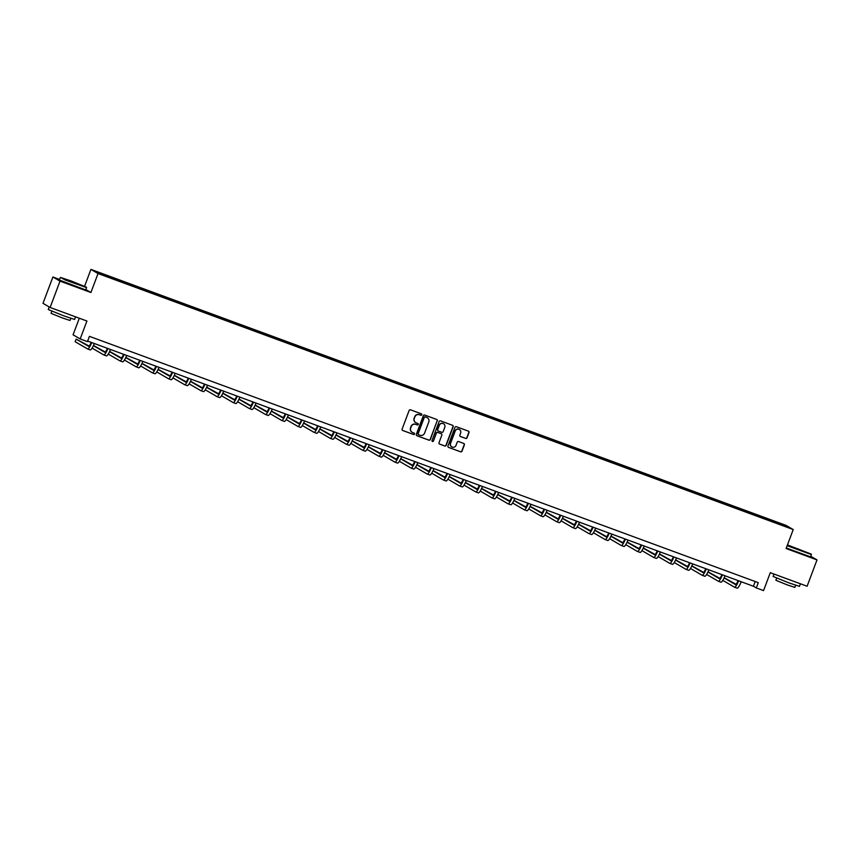 <?xml version="1.0" encoding="UTF-8"?>
<svg xmlns="http://www.w3.org/2000/svg" width="860" height="860" viewBox="0 0 860 860"><rect width="100%" height="100%" fill="white"/><g stroke="black" fill="none" stroke-linecap="round" stroke-linejoin="round"><path stroke-width="1.29" d="M421.776 414.8A0.774 0.763 120.2 0 0 421.335 413.81L410.521 409.833A1.107 1.086 120.2 0 0 409.123 410.489L402.125 429.108A1.107 1.086 120.2 0 0 402.749 430.516L413.563 434.493A0.774 0.763 120.2 0 0 414.219 433.107A0.774 0.763 120.2 0 0 414.101 433.053L412.703 432.537A3.537 3.472 120.2 0 1 410.693 428.022L411.273 426.474A3.537 3.472 120.2 0 1 415.778 424.367L417.175 424.883A0.774 0.763 120.2 0 0 417.842 423.486A0.774 0.763 120.2 0 0 417.723 423.432L416.326 422.916A3.537 3.472 120.2 0 1 414.305 418.411L414.896 416.853A3.537 3.472 120.2 0 1 419.39 414.746L420.787 415.262A0.774 0.763 120.2 0 0 421.776 414.8M415.692 422.604A3.537 3.472 120.2 0 1 414.122 418.293L414.703 416.745A3.537 3.472 120.2 0 1 419.196 414.638L420.604 415.154A0.774 0.763 120.2 0 0 421.357 413.821M402.491 430.376A1.107 1.086 120.2 0 0 402.555 430.409L413.37 434.386A0.774 0.763 120.2 0 0 414.122 433.053M412.08 432.225A3.537 3.472 120.2 0 1 410.5 427.914L411.08 426.366A3.537 3.472 120.2 0 1 415.584 424.249L416.982 424.765A0.774 0.763 120.2 0 0 417.734 423.442M465.636 438.428A1.107 1.086 120.2 0 0 467.034 437.772L469.001 432.548A1.107 1.086 120.2 0 0 468.377 431.139L456.37 426.71A1.107 1.086 120.2 0 0 454.962 427.377L447.963 445.985A1.107 1.086 120.2 0 0 448.587 447.393L460.594 451.822A1.107 1.086 120.2 0 0 462.003 451.156L464.378 444.856A1.107 1.086 120.2 0 0 463.744 443.448L458.606 441.546A1.107 1.086 120.2 0 0 457.197 442.212L456.026 445.34A2.956 2.902 120.2 0 1 451.812 446.888A2.956 2.902 120.2 0 1 450.586 443.33L455.187 431.075A2.956 2.902 120.2 0 1 459.401 429.527A2.956 2.902 120.2 0 1 460.637 433.085L459.863 435.128A1.107 1.086 120.2 0 0 460.498 436.536L465.443 438.31A1.107 1.086 120.2 0 0 466.851 437.654L468.808 432.429A1.107 1.086 120.2 0 0 468.442 431.161M59.566 279.446L52.901 276.985L60.017 281.134L50.116 307.471L86.924 321.027L80.184 338.937L87.441 341.613L89.429 336.346L758.284 582.661L756.305 587.928L763.562 590.605L770.291 572.696L807.099 586.24L817 559.903L810.776 556.28M60.017 281.134L90.913 292.507L98.04 273.544L793.232 529.556L786.104 548.519L817 559.903M437.353 420.895A1.107 1.086 120.2 0 0 436.729 419.476L424.722 415.058A1.107 1.086 120.2 0 0 423.313 415.713L416.315 434.332A1.107 1.086 120.2 0 0 416.95 435.74L428.946 440.169A1.107 1.086 120.2 0 0 430.355 439.503L437.16 420.776A1.107 1.086 120.2 0 0 436.794 419.508M440.546 420.884L452.553 425.313A1.107 1.086 120.2 0 1 453.177 426.721L446.179 445.329A1.107 1.086 120.2 0 1 444.77 445.996L439.632 444.104A1.107 1.086 120.2 0 1 439.008 442.696L441.846 435.138A1.107 1.086 120.2 0 0 441.212 433.73L437.804 432.472A1.107 1.086 120.2 0 0 436.396 433.139L433.451 440.997A0.774 0.763 120.2 0 1 432.344 441.406A0.774 0.763 120.2 0 1 432.021 440.471L439.137 421.55A1.107 1.086 120.2 0 1 440.546 420.884M50.116 307.471L43 303.333L52.901 276.985M98.04 273.544L90.923 269.395L786.115 525.417L793.232 529.556M766.163 519.289L766.464 518.472L184.276 304.075L96.438 271.878L123.13 282.488M766.464 518.472L787.717 527.072L770.796 520.999L123.206 282.36M760.853 517.183L760.949 516.591M750.866 513.656L750.995 512.925M744.674 511.227L744.782 510.636M734.698 507.701L734.827 506.97M728.506 505.271L728.603 504.68M718.53 501.745L718.659 501.014M712.327 499.316L712.435 498.725M702.351 495.79L702.48 495.059M696.159 493.361L696.267 492.769M686.183 489.834L686.312 489.103M679.991 487.405L680.088 486.814M670.015 483.879L670.133 483.148M663.812 481.45L663.92 480.858M653.837 477.923L653.966 477.192M647.644 475.494L647.741 474.903M637.668 471.968L637.797 471.237M631.466 469.538L631.573 468.947M621.49 466.012L621.619 465.281M615.298 463.583L615.405 462.992M605.322 460.057L605.451 459.326M599.13 457.627L599.226 457.036M589.154 454.101L589.272 453.37M582.951 451.672L583.058 451.081M572.975 448.146L573.104 447.415M566.783 445.716L566.88 445.125M556.807 442.19L556.936 441.459M550.615 439.761L550.712 439.17M540.628 436.235L540.757 435.504M534.436 433.805L534.544 433.214M524.46 430.279L524.589 429.548M518.268 427.85L518.365 427.259M508.292 424.324L508.421 423.593M502.089 421.894L502.197 421.303M492.113 418.368L492.242 417.637M485.921 415.939L486.029 415.348M475.945 412.413L476.075 411.682M469.753 409.983L469.85 409.392M459.777 406.457L459.896 405.726M453.575 404.028L453.682 403.437M443.599 400.502L443.728 399.771M437.407 398.072L437.503 397.481M427.431 394.546L427.56 393.815M421.228 392.117L421.335 391.526M411.252 388.591L411.381 387.86M405.06 386.161L405.167 385.57M395.084 382.635L395.213 381.904M388.892 380.206L388.989 379.615M378.916 376.68L379.034 375.949M372.713 374.25L372.821 373.659M362.737 370.724L362.866 369.993M356.545 368.295L356.642 367.704M346.569 364.769L346.698 364.038M340.377 362.339L340.474 361.748M330.39 358.813L330.519 358.082M324.198 356.384L324.306 355.793M314.223 352.858L314.351 352.127M308.031 350.428L308.127 349.837M298.054 346.902L298.183 346.171M291.852 344.473L291.959 343.882M281.876 340.947L282.005 340.216M275.684 338.517L275.791 337.926M265.708 334.991L265.837 334.26M259.516 332.551L259.613 331.971M249.54 329.036L249.658 328.305M243.337 326.596L243.445 326.015M233.361 323.081L233.49 322.349M227.169 320.64L227.266 320.06M217.193 317.125L217.322 316.394M210.99 314.685L211.098 314.104M201.014 311.169L201.143 310.438M194.822 308.729L194.93 308.149M184.846 305.214L184.975 304.483M178.654 302.774L178.751 302.193M168.678 299.258L168.797 298.527M162.475 296.818L162.583 296.238M152.5 293.303L152.628 292.572M146.307 290.863L146.404 290.282M136.331 287.348L136.46 286.616M130.139 284.907L130.236 284.327M120.153 281.392L120.282 280.661M113.961 278.952L114.068 278.371M79.303 318.221L73.068 334.798L80.184 338.937M84.592 286.251L90.923 269.395M87.645 341.065L753.424 586.251L756.305 587.928M784.169 525.772L784.793 525.374M767.045 519.612L767.174 518.881M755.198 581.521L753.424 586.251M119.282 281.059L119.583 280.252M135.45 287.014L135.751 286.208M151.618 292.97L151.93 292.163M167.797 298.925L168.098 298.119M183.965 304.881L184.276 304.075M200.133 310.836L200.445 310.03M216.311 316.792L216.612 315.986M232.479 322.758L232.791 321.941M248.658 328.713L248.959 327.896M264.826 334.669L265.127 333.852M280.994 340.625L281.306 339.808M297.173 346.58L297.474 345.763M313.341 352.535L313.653 351.719M329.52 358.491L329.821 357.674M345.688 364.446L345.989 363.629M361.856 370.402L362.167 369.585M378.035 376.358L378.335 375.54M394.202 382.313L394.514 381.496M410.37 388.269L410.682 387.452M426.549 394.224L426.85 393.407M442.717 400.179L443.029 399.363M458.896 406.135L459.197 405.318M475.064 412.09L475.365 411.273M491.232 418.046L491.544 417.229M507.411 424.002L507.712 423.185M523.579 429.957L523.89 429.14M539.758 435.912L540.058 435.096M555.925 441.868L556.226 441.051M572.093 447.823L572.405 447.006M588.272 453.779L588.573 452.962M604.44 459.735L604.752 458.917M620.608 465.69L620.92 464.873M636.787 471.645L637.088 470.829M652.955 477.601L653.267 476.784M669.134 483.556L669.435 482.739M685.302 489.512L685.603 488.695M701.47 495.467L701.782 494.65M717.649 501.423L717.949 500.606M733.817 507.378L734.128 506.562M749.995 513.334L750.296 512.517M90.913 292.507L85.849 289.562M416.681 435.601A1.107 1.086 120.2 0 0 416.756 435.633L428.764 440.051A1.107 1.086 120.2 0 0 430.161 439.395L437.16 420.776M425.291 416.917A0.774 0.763 120.2 0 0 424.313 417.379L418.164 433.719A0.774 0.763 120.2 0 0 418.605 434.708L420.088 435.257A3.537 3.472 120.2 0 0 424.582 433.139L428.785 421.97A3.537 3.472 120.2 0 0 426.775 417.465L425.098 416.81A0.774 0.763 120.2 0 0 424.12 417.272L424.313 417.379M418.401 434.59A0.774 0.763 120.2 0 1 417.971 433.612L424.12 417.272M427.205 417.659A3.537 3.472 120.2 0 0 426.581 417.347L426.775 417.465M425.098 416.81L426.581 417.347M439.374 443.964A1.107 1.086 120.2 0 0 439.449 443.986L444.588 445.878A1.107 1.086 120.2 0 0 445.985 445.222L452.983 426.603A1.107 1.086 120.2 0 0 452.618 425.334M441.287 433.762A1.107 1.086 120.2 0 0 441.029 433.623L437.611 432.365A1.107 1.086 120.2 0 0 436.213 433.021L433.451 440.997M432.257 441.341A0.774 0.763 120.2 0 0 433.257 440.89M444.792 427.312A2.956 2.902 120.2 0 0 443.556 423.754A2.956 2.902 120.2 0 0 439.342 425.302L437.719 429.624A1.107 1.086 120.2 0 0 438.353 431.032L441.76 432.29A1.107 1.086 120.2 0 0 443.169 431.623L444.792 427.312M443.459 423.69A2.956 2.902 120.2 0 0 439.159 425.195L439.342 425.302M438.095 430.892A1.107 1.086 120.2 0 1 437.536 429.505L439.159 425.195M460.229 436.396A1.107 1.086 120.2 0 0 460.304 436.418L465.443 438.31M459.304 429.473A2.956 2.902 120.2 0 0 454.994 430.967L455.187 431.075M451.726 446.834A2.956 2.902 120.2 0 1 450.393 443.222L454.994 430.967M448.329 447.254A1.107 1.086 120.2 0 0 448.393 447.286L460.401 451.704A1.107 1.086 120.2 0 0 461.809 451.048L464.185 444.738A1.107 1.086 120.2 0 0 463.819 443.47M91.203 342.377A5.633 1.097 110.2 0 1 88.602 346.333A5.633 1.097 110.2 0 1 88.558 346.311L76.164 339.098L75.175 341.732L87.569 348.945A8.45 1.645 -69.8 0 0 87.623 348.977A8.45 1.645 -69.8 0 0 91.719 342.57M89.128 346.085L76.164 339.098M87.677 348.988L90.16 349.902A8.45 1.645 -69.8 0 0 90.214 349.923A8.45 1.645 -69.8 0 0 94.31 343.527M71.176 280.973L60.673 277.5L65.07 279.543L86.376 287.165L71.176 280.973M60.221 277.705L59.351 280.027L85.71 289.927L86.581 287.616L64.909 279.855L60.673 277.5M72.347 281.661L79.948 284.767L72.347 281.661M77.615 284.069L69.305 280.94M75.583 316.856L74.616 319.436L63.844 315.878L48.257 309.525L49.224 306.956M75.486 316.813L50.88 307.751M70.81 318.35L70.015 320.468L62.264 317.91L51.041 313.341L51.836 311.223M68.94 314.405L57.437 310.17M787.287 545.369L811.227 554.098L787.459 544.917M786.298 548.024L810.55 556.861L811.421 554.549L787.169 545.713M797.188 548.594L804.788 551.701L797.188 548.594M802.455 551.002L794.145 547.885M800.434 583.789L799.467 586.37L788.684 582.811L773.108 576.458L774.011 574.061M800.327 583.746L775.731 574.695M795.65 585.284L794.866 587.401L787.104 584.843L775.881 580.274L776.677 578.157M793.78 581.338L782.278 577.103M107.371 348.332A5.633 1.097 110.2 0 1 104.769 352.288A5.633 1.097 110.2 0 1 104.737 352.267L93.396 345.666M105.296 352.041L93.482 345.473M92.095 348.117L103.748 354.9A8.45 1.645 -69.8 0 0 103.791 354.933A8.45 1.645 -69.8 0 0 107.898 348.526M103.845 354.943L106.339 355.857A8.45 1.645 -69.8 0 0 106.382 355.879A8.45 1.645 -69.8 0 0 110.489 349.483M123.55 354.288A5.633 1.097 110.2 0 1 120.938 358.244A5.633 1.097 110.2 0 1 120.905 358.222L109.564 351.622M121.464 357.996L109.65 351.428M108.263 354.073L119.916 360.856A8.45 1.645 -69.8 0 0 119.97 360.888A8.45 1.645 -69.8 0 0 124.066 354.481M120.024 360.899L122.507 361.813A8.45 1.645 -69.8 0 0 122.561 361.834A8.45 1.645 -69.8 0 0 126.656 355.438M139.718 360.243A5.633 1.097 110.2 0 1 137.116 364.199A5.633 1.097 110.2 0 1 137.084 364.178L125.743 357.577M137.643 363.952L125.829 357.384M124.442 360.028L136.084 366.812A8.45 1.645 -69.8 0 0 136.138 366.844A8.45 1.645 -69.8 0 0 140.234 360.437M136.192 366.854L138.675 367.768A8.45 1.645 -69.8 0 0 138.729 367.79A8.45 1.645 -69.8 0 0 142.835 361.394M155.886 366.199A5.633 1.097 110.2 0 1 153.284 370.155A5.633 1.097 110.2 0 1 153.252 370.133L141.911 363.533M153.811 369.908L141.997 363.339M140.61 365.984L152.263 372.767A8.45 1.645 -69.8 0 0 152.317 372.799A8.45 1.645 -69.8 0 0 156.412 366.392M152.37 372.81L154.854 373.724A8.45 1.645 -69.8 0 0 154.907 373.745A8.45 1.645 -69.8 0 0 159.003 367.349M172.064 372.154A5.633 1.097 110.2 0 1 169.452 376.11A5.633 1.097 110.2 0 1 169.42 376.089L158.079 369.488M169.99 375.863L158.175 369.295M156.778 371.939L168.431 378.722A8.45 1.645 -69.8 0 0 168.485 378.755A8.45 1.645 -69.8 0 0 172.58 372.348M168.538 378.765L171.022 379.679A8.45 1.645 -69.8 0 0 171.075 379.701A8.45 1.645 -69.8 0 0 175.171 373.304M188.232 378.11A5.633 1.097 110.2 0 1 185.631 382.066A5.633 1.097 110.2 0 1 185.599 382.044L174.257 375.444M186.158 381.818L174.344 375.25M172.957 377.895L184.61 384.678A8.45 1.645 -69.8 0 0 184.653 384.71A8.45 1.645 -69.8 0 0 188.759 378.303M184.706 384.721L187.2 385.635A8.45 1.645 -69.8 0 0 187.244 385.656A8.45 1.645 -69.8 0 0 191.35 379.26M204.411 384.065A5.633 1.097 110.2 0 1 201.799 388.021A5.633 1.097 110.2 0 1 201.767 388L190.425 381.399M202.326 387.774L190.511 381.206M189.125 383.85L200.778 390.633A8.45 1.645 -69.8 0 0 200.831 390.666A8.45 1.645 -69.8 0 0 204.927 384.259M200.885 390.676L203.369 391.59A8.45 1.645 -69.8 0 0 203.422 391.612A8.45 1.645 -69.8 0 0 207.518 385.215M220.579 390.021A5.633 1.097 110.2 0 1 217.978 393.977A5.633 1.097 110.2 0 1 217.935 393.955L206.594 387.355M218.504 393.729L206.69 387.161M205.293 389.806L216.946 396.589A8.45 1.645 -69.8 0 0 217 396.621A8.45 1.645 -69.8 0 0 221.095 390.214M217.053 396.632L219.536 397.546A8.45 1.645 -69.8 0 0 219.59 397.578A8.45 1.645 -69.8 0 0 223.686 391.171M236.747 395.976A5.633 1.097 110.2 0 1 234.146 399.932A5.633 1.097 110.2 0 1 234.113 399.911L222.772 393.31M234.673 399.685L222.858 393.117M221.471 395.761L233.125 402.544A8.45 1.645 -69.8 0 0 233.167 402.577A8.45 1.645 -69.8 0 0 237.274 396.17M233.232 402.587L235.715 403.501A8.45 1.645 -69.8 0 0 235.769 403.534A8.45 1.645 -69.8 0 0 239.865 397.127M252.926 401.932A5.633 1.097 110.2 0 1 250.314 405.888A5.633 1.097 110.2 0 1 250.281 405.866L238.94 399.266M250.84 405.64L239.037 399.072M237.639 401.717L249.292 408.511A8.45 1.645 -69.8 0 0 249.346 408.532A8.45 1.645 -69.8 0 0 253.442 402.125M249.4 408.543L251.883 409.457A8.45 1.645 -69.8 0 0 251.937 409.489A8.45 1.645 -69.8 0 0 256.033 403.082M269.094 407.887A5.633 1.097 110.2 0 1 266.493 411.843A5.633 1.097 110.2 0 1 266.46 411.822L255.119 405.221M267.019 411.596L255.205 405.028M253.818 407.672L265.46 414.466A8.45 1.645 -69.8 0 0 265.514 414.488A8.45 1.645 -69.8 0 0 269.621 408.081M265.568 414.498L268.062 415.412A8.45 1.645 -69.8 0 0 268.105 415.444A8.45 1.645 -69.8 0 0 272.212 409.037M285.262 413.843A5.633 1.097 110.2 0 1 282.661 417.799A5.633 1.097 110.2 0 1 282.628 417.777L271.287 411.177M283.187 417.551L271.373 410.983M269.986 413.628L281.639 420.422A8.45 1.645 -69.8 0 0 281.693 420.443A8.45 1.645 -69.8 0 0 285.789 414.036M281.747 420.454L284.23 421.368A8.45 1.645 -69.8 0 0 284.284 421.4A8.45 1.645 -69.8 0 0 288.379 414.993M301.441 419.798A5.633 1.097 110.2 0 1 298.839 423.754A5.633 1.097 110.2 0 1 298.796 423.733L287.455 417.132M299.366 423.507L287.552 416.939M286.154 419.583L297.807 426.377A8.45 1.645 -69.8 0 0 297.861 426.399A8.45 1.645 -69.8 0 0 301.957 419.992M297.915 426.41L300.398 427.323A8.45 1.645 -69.8 0 0 300.452 427.356A8.45 1.645 -69.8 0 0 304.548 420.948M317.609 425.754A5.633 1.097 110.2 0 1 315.007 429.71A5.633 1.097 110.2 0 1 314.975 429.699L303.634 423.088M315.534 429.462L303.72 422.894M302.333 425.539L313.986 432.333A8.45 1.645 -69.8 0 0 314.029 432.354A8.45 1.645 -69.8 0 0 318.135 425.947M314.083 432.365L316.577 433.279A8.45 1.645 -69.8 0 0 316.62 433.311A8.45 1.645 -69.8 0 0 320.726 426.904M333.787 431.709A5.633 1.097 110.2 0 1 331.175 435.665A5.633 1.097 110.2 0 1 331.143 435.654L319.802 429.043M331.702 435.418L319.888 428.85M318.501 431.494L330.154 438.288A8.45 1.645 -69.8 0 0 330.208 438.31A8.45 1.645 -69.8 0 0 334.303 431.903M330.262 438.32L332.745 439.234A8.45 1.645 -69.8 0 0 332.798 439.267A8.45 1.645 -69.8 0 0 336.894 432.86M349.956 437.665A5.633 1.097 110.2 0 1 347.354 441.621A5.633 1.097 110.2 0 1 347.322 441.61L335.981 434.999M347.881 441.373L336.067 434.805M334.68 437.45L346.322 444.244A8.45 1.645 -69.8 0 0 346.376 444.265A8.45 1.645 -69.8 0 0 350.471 437.858M346.429 444.276L348.913 445.19A8.45 1.645 -69.8 0 0 348.966 445.222A8.45 1.645 -69.8 0 0 353.073 438.815M366.123 443.62A5.633 1.097 110.2 0 1 363.522 447.576A5.633 1.097 110.2 0 1 363.49 447.565L352.148 440.954M364.049 447.329L352.235 440.761M350.848 443.416L362.501 450.199A8.45 1.645 -69.8 0 0 362.554 450.221A8.45 1.645 -69.8 0 0 366.65 443.814M362.608 450.231L365.091 451.145A8.45 1.645 -69.8 0 0 365.145 451.177A8.45 1.645 -69.8 0 0 369.241 444.77M382.302 449.576A5.633 1.097 110.2 0 1 379.69 453.532A5.633 1.097 110.2 0 1 379.658 453.521L368.316 446.91M380.227 453.284L368.413 446.716M367.016 449.371L378.669 456.155A8.45 1.645 -69.8 0 0 378.722 456.176A8.45 1.645 -69.8 0 0 382.818 449.769M378.776 456.187L381.26 457.101A8.45 1.645 -69.8 0 0 381.313 457.133A8.45 1.645 -69.8 0 0 385.409 450.726M398.47 455.531A5.633 1.097 110.2 0 1 395.869 459.487A5.633 1.097 110.2 0 1 395.837 459.476L384.495 452.865M396.395 459.24L384.581 452.672M383.194 455.327L394.847 462.11A8.45 1.645 -69.8 0 0 394.89 462.132A8.45 1.645 -69.8 0 0 398.997 455.725M394.944 462.142L397.438 463.056A8.45 1.645 -69.8 0 0 397.481 463.088A8.45 1.645 -69.8 0 0 401.588 456.681M414.649 461.487A5.633 1.097 110.2 0 1 412.037 465.443A5.633 1.097 110.2 0 1 412.004 465.432L400.663 458.821M412.563 465.195L400.749 458.627M399.363 461.283L411.015 468.066A8.45 1.645 -69.8 0 0 411.069 468.087A8.45 1.645 -69.8 0 0 415.165 461.68M411.123 468.098L413.606 469.012A8.45 1.645 -69.8 0 0 413.66 469.044A8.45 1.645 -69.8 0 0 417.756 462.637M430.817 467.442A5.633 1.097 110.2 0 1 428.215 471.398A5.633 1.097 110.2 0 1 428.173 471.387L416.831 464.776M428.742 471.151L416.928 464.583M415.531 467.238L427.183 474.021A8.45 1.645 -69.8 0 0 427.237 474.043A8.45 1.645 -69.8 0 0 431.333 467.636M427.291 474.053L429.774 474.967A8.45 1.645 -69.8 0 0 429.828 475A8.45 1.645 -69.8 0 0 433.924 468.592M446.985 473.398A5.633 1.097 110.2 0 1 444.383 477.354A5.633 1.097 110.2 0 1 444.351 477.343L433.01 470.732M444.91 477.106L433.096 470.538M431.709 473.193L443.362 479.977A8.45 1.645 -69.8 0 0 443.405 479.998A8.45 1.645 -69.8 0 0 447.512 473.591M443.47 480.009L445.953 480.923A8.45 1.645 -69.8 0 0 446.007 480.955A8.45 1.645 -69.8 0 0 450.102 474.548M463.164 479.353A5.633 1.097 110.2 0 1 460.551 483.309A5.633 1.097 110.2 0 1 460.519 483.298L449.178 476.687M461.078 483.062L449.275 476.494M447.877 479.149L459.53 485.932A8.45 1.645 -69.8 0 0 459.584 485.954A8.45 1.645 -69.8 0 0 463.68 479.547M459.638 485.964L462.121 486.878A8.45 1.645 -69.8 0 0 462.175 486.91A8.45 1.645 -69.8 0 0 466.27 480.503M479.332 485.309A5.633 1.097 110.2 0 1 476.73 489.265A5.633 1.097 110.2 0 1 476.698 489.254L465.357 482.643M477.257 489.017L465.443 482.449M464.056 485.104L475.698 491.888A8.45 1.645 -69.8 0 0 475.752 491.909A8.45 1.645 -69.8 0 0 479.858 485.502M475.806 491.92L478.3 492.834A8.45 1.645 -69.8 0 0 478.343 492.866A8.45 1.645 -69.8 0 0 482.449 486.459M495.5 491.264A5.633 1.097 110.2 0 1 492.898 495.22A5.633 1.097 110.2 0 1 492.866 495.209L481.525 488.598M493.425 494.973L481.611 488.405M480.224 491.06L491.877 497.843A8.45 1.645 -69.8 0 0 491.931 497.865A8.45 1.645 -69.8 0 0 496.026 491.458M491.985 497.875L494.468 498.789A8.45 1.645 -69.8 0 0 494.521 498.821A8.45 1.645 -69.8 0 0 498.617 492.414M511.678 497.22A5.633 1.097 110.2 0 1 509.077 501.176A5.633 1.097 110.2 0 1 509.034 501.165L497.693 494.554M509.604 500.939L497.789 494.36M496.392 497.015L508.045 503.799A8.45 1.645 -69.8 0 0 508.099 503.82A8.45 1.645 -69.8 0 0 512.194 497.413M508.152 503.831L510.636 504.745A8.45 1.645 -69.8 0 0 510.69 504.777A8.45 1.645 -69.8 0 0 514.785 498.37M527.846 503.175A5.633 1.097 110.2 0 1 525.245 507.131A5.633 1.097 110.2 0 1 525.213 507.12L513.871 500.509M525.772 506.895L513.957 500.316M512.571 502.971L524.224 509.754A8.45 1.645 -69.8 0 0 524.267 509.776A8.45 1.645 -69.8 0 0 528.373 503.369M524.321 509.786L526.814 510.7A8.45 1.645 -69.8 0 0 526.857 510.733A8.45 1.645 -69.8 0 0 530.964 504.325M544.025 509.131A5.633 1.097 110.2 0 1 541.413 513.087A5.633 1.097 110.2 0 1 541.381 513.076L530.039 506.465M541.94 512.85L530.125 506.271M528.739 508.926L540.392 515.71A8.45 1.645 -69.8 0 0 540.446 515.731A8.45 1.645 -69.8 0 0 544.541 509.324M540.499 515.742L542.982 516.666A8.45 1.645 -69.8 0 0 543.036 516.688A8.45 1.645 -69.8 0 0 547.132 510.281M560.193 515.086A5.633 1.097 110.2 0 1 557.592 519.042A5.633 1.097 110.2 0 1 557.559 519.031L546.218 512.42M558.118 518.806L546.304 512.227M544.917 514.882L556.56 521.665A8.45 1.645 -69.8 0 0 556.613 521.687A8.45 1.645 -69.8 0 0 560.709 515.28M556.667 521.697L559.15 522.622A8.45 1.645 -69.8 0 0 559.204 522.644A8.45 1.645 -69.8 0 0 563.311 516.236M576.361 521.042A5.633 1.097 110.2 0 1 573.76 524.998A5.633 1.097 110.2 0 1 573.728 524.987L562.386 518.376M574.287 524.761L562.472 518.182M561.086 520.837L572.738 527.621A8.45 1.645 -69.8 0 0 572.792 527.642A8.45 1.645 -69.8 0 0 576.888 521.235M572.846 527.653L575.329 528.577A8.45 1.645 -69.8 0 0 575.383 528.599A8.45 1.645 -69.8 0 0 579.479 522.192M592.54 527.008A5.633 1.097 110.2 0 1 589.928 530.953A5.633 1.097 110.2 0 1 589.895 530.942L578.554 524.331M590.465 530.717L578.651 524.138M577.254 526.793L588.907 533.576A8.45 1.645 -69.8 0 0 588.96 533.598A8.45 1.645 -69.8 0 0 593.056 527.191M589.014 533.608L591.497 534.533A8.45 1.645 -69.8 0 0 591.551 534.554A8.45 1.645 -69.8 0 0 595.647 528.148M608.708 532.963A5.633 1.097 110.2 0 1 606.106 536.909A5.633 1.097 110.2 0 1 606.074 536.898L594.733 530.287M606.633 536.672L594.819 530.093M593.432 532.748L605.085 539.532A8.45 1.645 -69.8 0 0 605.128 539.553A8.45 1.645 -69.8 0 0 609.235 533.146M605.182 539.564L607.676 540.488A8.45 1.645 -69.8 0 0 607.719 540.51A8.45 1.645 -69.8 0 0 611.825 534.103M624.887 538.919A5.633 1.097 110.2 0 1 622.274 542.864A5.633 1.097 110.2 0 1 622.242 542.854L610.901 536.242M622.801 542.628L610.987 536.049M609.6 538.704L621.253 545.487A8.45 1.645 -69.8 0 0 621.307 545.509A8.45 1.645 -69.8 0 0 625.403 539.102M621.361 545.519L623.844 546.444A8.45 1.645 -69.8 0 0 623.898 546.465A8.45 1.645 -69.8 0 0 627.993 540.058M641.055 544.875A5.633 1.097 110.2 0 1 638.453 548.82A5.633 1.097 110.2 0 1 638.41 548.809L627.069 542.198M638.98 548.583L627.166 542.004M625.768 544.659L637.421 551.443A8.45 1.645 -69.8 0 0 637.475 551.464A8.45 1.645 -69.8 0 0 641.571 545.057M637.529 551.475L640.012 552.399A8.45 1.645 -69.8 0 0 640.066 552.421A8.45 1.645 -69.8 0 0 644.162 546.014M657.223 550.83A5.633 1.097 110.2 0 1 654.621 554.775A5.633 1.097 110.2 0 1 654.589 554.764L643.248 548.164M655.148 554.539L643.334 547.971M641.947 550.615L653.6 557.398A8.45 1.645 -69.8 0 0 653.643 557.42A8.45 1.645 -69.8 0 0 657.75 551.013M653.707 557.43L656.191 558.355A8.45 1.645 -69.8 0 0 656.245 558.376A8.45 1.645 -69.8 0 0 660.34 551.97M673.401 556.786A5.633 1.097 110.2 0 1 670.789 560.731A5.633 1.097 110.2 0 1 670.757 560.72L659.416 554.12M671.316 560.494L659.512 553.926M658.115 556.571L669.768 563.354A8.45 1.645 -69.8 0 0 669.822 563.375A8.45 1.645 -69.8 0 0 673.917 556.968M669.875 563.386L672.359 564.311A8.45 1.645 -69.8 0 0 672.413 564.332A8.45 1.645 -69.8 0 0 676.508 557.925M689.57 562.741A5.633 1.097 110.2 0 1 686.968 566.686A5.633 1.097 110.2 0 1 686.936 566.675L675.595 560.075M687.495 566.45L675.68 559.882M674.294 562.526L685.936 569.309A8.45 1.645 -69.8 0 0 685.99 569.331A8.45 1.645 -69.8 0 0 690.096 562.924M686.043 569.341L688.538 570.266A8.45 1.645 -69.8 0 0 688.58 570.288A8.45 1.645 -69.8 0 0 692.687 563.88M705.737 568.696A5.633 1.097 110.2 0 1 703.136 572.642A5.633 1.097 110.2 0 1 703.104 572.631L691.762 566.03M703.663 572.405L691.849 565.837M690.462 568.481L702.115 575.265A8.45 1.645 -69.8 0 0 702.168 575.286A8.45 1.645 -69.8 0 0 706.264 568.879M702.222 575.297L704.705 576.221A8.45 1.645 -69.8 0 0 704.759 576.243A8.45 1.645 -69.8 0 0 708.855 569.836M721.916 574.652A5.633 1.097 110.2 0 1 719.315 578.597A5.633 1.097 110.2 0 1 719.272 578.587L707.93 571.986M719.841 578.361L708.027 571.792M706.63 574.437L718.283 581.22A8.45 1.645 -69.8 0 0 718.337 581.242A8.45 1.645 -69.8 0 0 722.432 574.835M718.39 581.253L720.874 582.177A8.45 1.645 -69.8 0 0 720.927 582.198A8.45 1.645 -69.8 0 0 725.023 575.791M738.084 580.607A5.633 1.097 110.2 0 1 735.483 584.553A5.633 1.097 110.2 0 1 735.45 584.542L724.109 577.942M736.009 584.316L724.195 577.748M722.808 580.392L734.462 587.176A8.45 1.645 -69.8 0 0 734.505 587.197A8.45 1.645 -69.8 0 0 738.611 580.79M734.558 587.219L737.052 588.133A8.45 1.645 -69.8 0 0 737.095 588.154A8.45 1.645 -69.8 0 0 741.202 581.747M87.623 348.977L90.214 349.923M103.791 354.933L106.382 355.879M119.97 360.888L122.561 361.834M136.138 366.844L138.729 367.79M152.317 372.799L154.907 373.745M168.485 378.755L171.075 379.701M184.653 384.71L187.244 385.656M200.831 390.666L203.422 391.612M217 396.621L219.59 397.578M233.167 402.577L235.769 403.534M249.346 408.532L251.937 409.489M265.514 414.488L268.105 415.444M281.693 420.443L284.284 421.4M297.861 426.399L300.452 427.356M314.029 432.354L316.62 433.311M330.208 438.31L332.798 439.267M346.376 444.265L348.966 445.222M362.554 450.221L365.145 451.177M378.722 456.176L381.313 457.133M394.89 462.132L397.481 463.088M411.069 468.087L413.66 469.044M427.237 474.043L429.828 475M443.405 479.998L446.007 480.955M459.584 485.954L462.175 486.91M475.752 491.909L478.343 492.866M491.931 497.865L494.521 498.821M508.099 503.82L510.69 504.777M524.267 509.776L526.857 510.733M540.446 515.731L543.036 516.688M556.613 521.687L559.204 522.644M572.792 527.642L575.383 528.599M588.96 533.598L591.551 534.554M605.128 539.553L607.719 540.51M621.307 545.509L623.898 546.465M637.475 551.464L640.066 552.421M653.643 557.42L656.245 558.376M669.822 563.375L672.413 564.332M685.99 569.331L688.58 570.288M702.168 575.286L704.759 576.243M718.337 581.242L720.927 582.198M734.505 587.197L737.095 588.154"/></g></svg>
